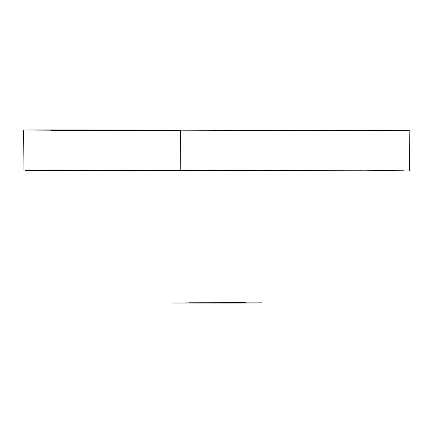 <?xml version="1.0" encoding="UTF-8"?>
<svg xmlns="http://www.w3.org/2000/svg" width="433" height="433" viewBox="0 0 433 433"><rect width="100%" height="100%" fill="white"/><g stroke="black" fill="none" stroke-linecap="round" stroke-linejoin="round"><path stroke-width="0.65" d="M189.243 302.791L245.928 302.71M261.537 302.819C257.9 302.965 176.069 302.64 172.978 303.078C175.641 302.943 259.389 303.268 261.537 302.819M181.281 130.1L51.846 129.922C16.708 129.96 16.584 130.052 51.478 130.187L180.556 130.181L180.745 170.45L51.657 169.996L25.19 170.445M51.657 169.996C16.21 170.429 16.362 170.597 52.122 170.494L134.641 170.445M261.96 170.223L271.155 170.185M366.096 170.229L384.331 170.331C418.706 170.131 418.716 170.082 384.369 170.185L180.745 170.45M409.466 170.153L410.121 170.142M44.653 170.05L72.03 170.158M180.556 130.181L409.851 130.761M388.304 130.165L390.425 130.144M296.34 130.279L261.575 130.203M23.95 170.126L23.626 130.089M393.218 130.252L248.049 130.209M180.556 130.284L90.843 130.571M23.636 130.999L21.65 131.015M159.008 130.214L51.484 130.755M409.851 130.577L409.466 170.348"/></g></svg>
